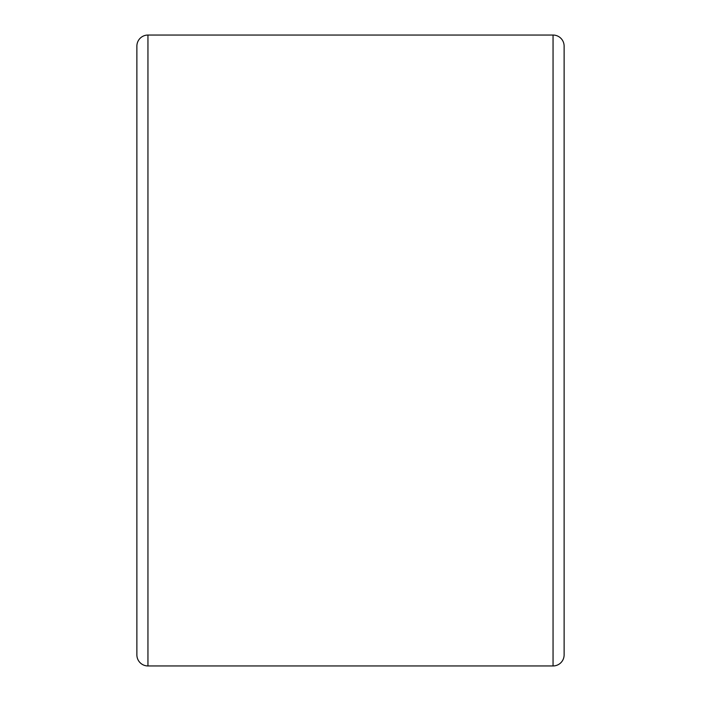 <?xml version="1.0" encoding="UTF-8"?>
<svg xmlns="http://www.w3.org/2000/svg" width="701" height="701" viewBox="0 0 701 701"><rect width="100%" height="100%" fill="white"/><g stroke="black" fill="none" stroke-linecap="round" stroke-linejoin="round"><path stroke-width="1.05" d="M136.879 541.654L136.879 363.013M147.946 35.05L147.946 665.95A11.067 11.067 0 0 1 136.879 654.883L136.879 46.117A11.067 11.067 0 0 1 147.946 35.05L553.054 35.05A11.067 11.067 0 0 1 564.121 46.117L564.121 654.883A11.067 11.067 0 0 1 553.054 665.95L553.054 35.05M147.946 665.95L553.054 665.95M564.121 457.534L564.121 447.133"/></g></svg>

